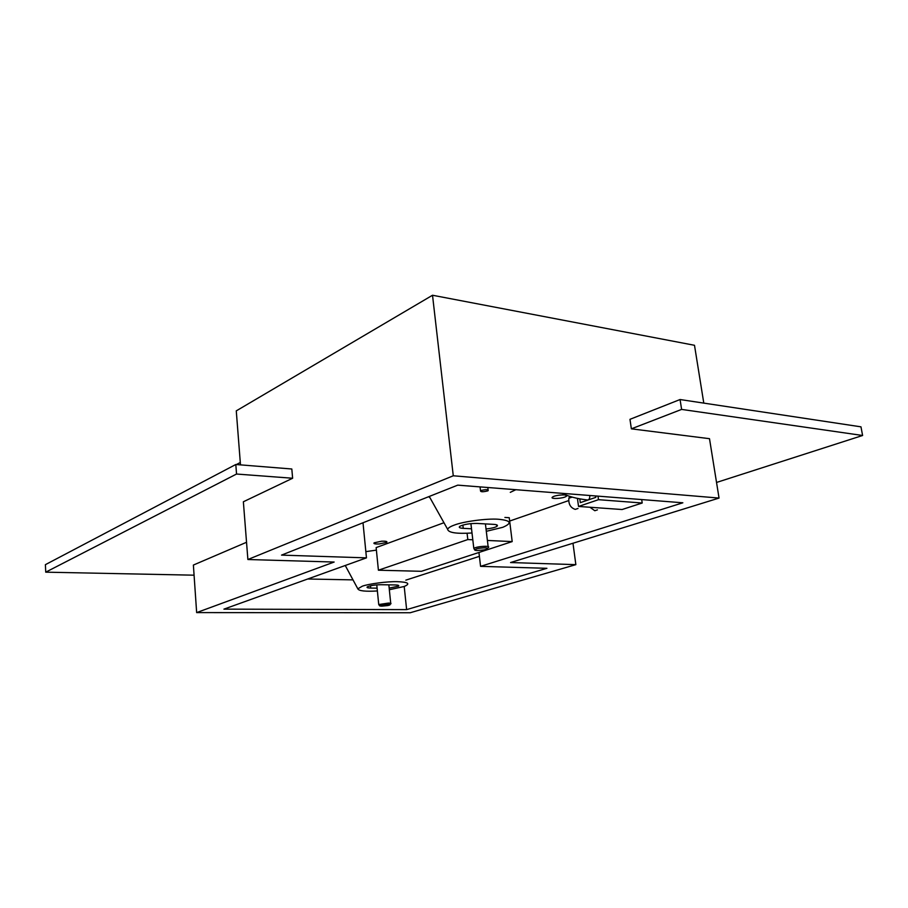 <?xml version="1.0" encoding="UTF-8"?>
<svg xmlns="http://www.w3.org/2000/svg" width="908" height="908" viewBox="0 0 908 908"><rect width="100%" height="100%" fill="white"/><g stroke="black" fill="none" stroke-linecap="round" stroke-linejoin="round"><path stroke-width="1.36" d="M472.012 532.996C456.429 533.949 448.302 532.712 447.621 529.273C448.28 527.832 450.538 526.424 454.386 525.062C463.205 521.544 486.699 518.377 498.14 519.228C510.988 520.409 512.532 523.11 502.782 527.31L486.302 531.316M428.69 496.676L430.04 497.856M486.03 529.012C491.341 528.377 494.928 527.525 496.767 526.436C498.265 525.301 497.255 524.608 493.759 524.37L477.097 523.439C469.856 523.383 464.147 524.325 459.959 526.243C458.426 527.389 459.527 528.093 463.25 528.354L471.524 528.785M377.387 590.96C365.379 591.664 358.864 590.96 357.831 588.838L362.337 586.182C368.693 583.844 387.126 581.415 397.091 581.665C408.316 582.062 410.688 583.662 404.23 586.477L389.339 589.735M389.18 588.112L398.453 586.193C399.361 585.456 398.306 585.036 395.275 584.956L380.963 584.718C374.856 584.831 370.316 585.535 367.354 586.818C366.389 587.567 367.513 587.975 370.714 588.066L377.104 588.168M572.982 543.245L575.854 564.651L510.568 562.54L719.045 498.072L453.274 475.781L247.884 559.51L334.144 562.041L196.65 612.594L410.189 612.752L575.854 564.651M246.533 542.28L193.381 565.06L196.65 612.594M631.366 428.837L629.97 419.326L680.069 399.531L681.613 409.406L631.366 428.837L709.5 438.689L719.045 498.072M453.274 475.781L432.514 295.248L694.495 345.29L703.791 403.107M292.626 478.244L236.545 474.033L235.808 464.499L291.82 468.993L292.626 478.244L243.367 501.772L247.884 559.51M432.514 295.248L236.273 410.87L240.484 464.873M240.302 462.49L236.398 464.544M546.922 568.306L406.625 609.62L223.924 609.143L366.457 557.864L281.537 555.117L457.745 485.144L682.85 502.794L480.57 566.354L546.922 568.306M479.39 556.343L405.819 580.155M406.625 609.62L404.208 586.489M353.008 579.883L307.721 578.998M366.457 557.864L363.007 522.758M568.646 500.603L509.649 521.056M480.57 566.354L478.936 552.473M376.4 550.123L365.845 551.644M510.285 492.352L515.869 489.696M566.592 496.063C568.363 494.122 555.753 494.826 552.643 496.96L552.189 497.346C550.566 499.275 563.017 498.571 566.149 496.449L566.592 496.063M455.464 560.157L459.902 558.704M379.215 543.971L386.729 542.36C387.546 541.452 385.855 541.066 381.644 541.202L374.107 542.825C373.313 543.733 375.015 544.119 379.215 543.971M381.78 606.158L379.896 605.976C379.658 605.125 382.347 604.558 387.977 604.263C390.815 604.41 390.803 604.83 387.943 605.534L381.78 606.158M390.781 603.877C391.439 603.377 390.667 603.105 388.465 603.071L378.738 604.546L379.578 605.715M477.006 550.554L475.111 550.293C474.827 548.92 478.255 548.091 485.394 547.785C488.742 548.182 488.288 548.886 484.032 549.919L477.006 550.554M488.266 547.66C489.333 546.888 488.595 546.434 486.052 546.298C480.809 546.332 476.723 546.991 473.794 548.25L474.657 549.942M589.95 507.254L594.808 510.727L597.43 509.865M569.713 496.29L568.873 498.242C568.374 504.088 570.508 507.799 575.263 509.388L578.01 508.457M597.997 496.143L598.497 499.684L578.532 506.448L622.105 509.524L642.194 503.009L641.695 499.57M577.454 498.503L578.532 506.448M595.614 495.95L595.818 497.368L580.303 502.657L579.803 498.98M598.497 499.684L642.194 503.009M589.633 495.484L589.803 496.211C589.701 499.173 588.634 500.399 586.591 499.865C576.535 498.64 568.408 496.46 562.188 493.328M487.403 540.453L512.191 541.588L421.425 571.302L378.409 570.213L467.813 539.556L467.075 533.246M378.409 570.213L376.139 547.592L443.955 522.724M467.813 539.556L472.807 539.783M512.191 541.588L509.24 517.708L504.905 517.447M487.517 490.956C482.886 492.045 480.559 491.988 480.525 490.797L481.183 490.468C485.837 489.378 488.164 489.423 488.198 490.626L487.517 490.956M235.808 464.499L45.4 564.663L45.729 572.165L194.074 575.184M236.545 474.033L45.729 572.165M680.069 399.531L860.977 426.839L862.6 435.488L681.613 409.406M716.537 482.454L862.6 435.488M458.2 559.26L459.062 559.294M463.25 528.354L462.864 525.074M370.714 588.066L370.487 585.774M447.621 529.273L429.257 496.449M357.831 588.838L345.256 565.502M386.729 542.36L386.649 541.543M496.767 526.436L496.574 524.79M398.453 586.193L398.362 585.32M566.149 496.449L565.979 495.189M378.738 604.546L376.775 584.877M390.724 603.298L388.84 584.854M473.794 548.25L470.911 523.621M488.129 546.571L485.417 523.905M568.873 498.242L572.176 497.096M480.525 490.797L480.06 486.892M488.107 489.877L487.812 487.494"/></g></svg>
